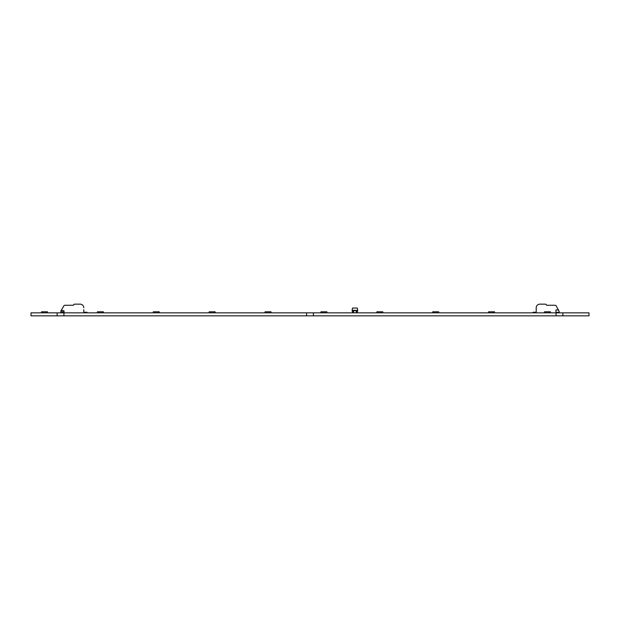 <?xml version="1.0" encoding="UTF-8"?>
<svg xmlns="http://www.w3.org/2000/svg" width="620" height="620" viewBox="0 0 620 620"><rect width="100%" height="100%" fill="white"/><g stroke="black" fill="none" stroke-linecap="round" stroke-linejoin="round"><path stroke-width="0.93" d="M63.93 312.844L31 312.844L31 315.836L63.93 315.836L63.93 312.844L589 312.844L589 315.836L562.859 315.836L562.859 312.844M57.141 315.836L57.141 312.844M562.859 315.836L556.07 315.836L556.07 312.844M556.07 315.836L313.394 315.836L313.394 312.844M313.394 315.836L306.606 315.836L306.606 312.844M63.93 315.836L306.606 315.836M352.517 308.047L357.298 308.055L352.517 308.055L352.113 310.356L353.563 310.356L353.563 312.844L352.517 312.651L352.113 310.356M353.346 312.759L353.563 310.356L356.252 310.356L356.252 312.844L357.384 312.147L356.554 312.147M357.384 312.147L356.554 312.007M353.26 312.007L352.4 312.007M357.407 312.007L357.701 310.356L353.26 310.876M353.26 312.147L352.431 312.147M357.298 308.055L357.701 310.356M353.563 312.844L356.469 312.759M356.252 312.844L356.469 310.442M559.17 311.496L556.272 306.009A1.496 1.496 0 0 0 554.978 305.257L546.995 305.257M539.811 304.164L545.383 304.164L539.811 304.164A3.596 3.596 0 0 0 536.215 307.753L536.215 312.844M536.215 307.753L536.215 309.651M546.251 304.66L546.592 305.257L546.251 304.66A1 1 0 0 0 545.383 304.164M555.977 312.348L559.17 312.348L559.17 311.426M558.868 312.844L559.17 312.348M555.977 312.844L555.977 309.899L558.519 309.899M536.215 312.248L533.022 312.248L533.324 312.844M64.023 312.844L64.023 310.767L60.985 310.767L60.83 311.426L63.728 306.009A1.496 1.496 0 0 1 65.023 305.257L73.005 305.257M61.132 312.844L60.83 312.348L64.023 312.348L60.83 312.348L60.83 311.496M61.853 309.248L61.031 310.674A1.496 1.496 0 0 0 60.985 310.767M83.785 309.651L83.785 312.844M73.749 304.66L73.408 305.257L73.749 304.66A1 1 0 0 1 74.617 304.164L80.189 304.164A3.596 3.596 0 0 1 83.785 307.753M80.189 304.164L74.617 304.164M83.785 312.248L86.978 312.248L86.676 312.844M47.515 312.844L47.515 311.806L41.525 311.806L41.525 312.844M103.393 312.844L103.393 311.806L97.41 311.806L97.41 312.844M159.278 312.844L159.278 311.806L153.287 311.806L153.287 312.844M215.156 312.844L215.156 311.806L209.165 311.806L209.165 312.844M271.033 312.844L271.033 311.806L265.05 311.806L265.05 312.844M326.911 312.844L326.911 311.806L320.928 311.806L320.928 312.844M382.796 312.844L382.796 311.806L376.805 311.806L376.805 312.844M438.673 312.844L438.673 311.806L432.683 311.806L432.683 312.844M494.551 312.844L494.551 311.806L488.568 311.806L488.568 312.844M550.436 312.844L550.436 311.806L544.445 311.806L544.445 312.844M64.023 311.101L60.869 311.101"/></g></svg>
